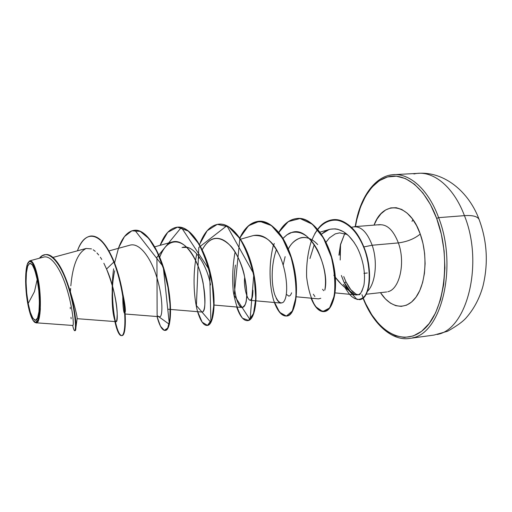 <?xml version="1.0" encoding="UTF-8"?>
<svg xmlns="http://www.w3.org/2000/svg" width="512" height="512" viewBox="0 0 512 512"><rect width="100%" height="100%" fill="white"/><g stroke="black" fill="none" stroke-linecap="round" stroke-linejoin="round"><path stroke-width="0.77" d="M479.226 219.782L479.123 219.507C477.581 216.403 472.685 215.117 464.435 215.648C484.013 263.725 466.899 329.798 437.107 334.47C466.899 329.798 484.013 263.725 464.435 215.648L438.63 217.645C457.894 266.426 441.446 333.299 412.474 337.85C441.446 333.299 457.894 266.426 438.63 217.645L436.678 218.438C451.533 257.875 444.627 311.411 423.84 329.421C403.258 347.981 376.282 331.315 363.258 298.106L365.6 303.533L371.795 314.835L379.014 324.243L387.04 331.366L395.622 335.859L404.474 337.459L413.254 335.968L421.613 331.302L429.178 323.526L435.59 312.851L440.518 299.654L443.693 284.474L444.915 267.981L444.122 250.938L441.325 234.157L436.678 218.438L438.63 217.645C427.552 187.136 406.656 170.714 389.318 175.328C406.656 170.714 427.552 187.136 438.63 217.645L464.435 215.648C453.178 185.568 431.776 169.395 413.933 173.99C431.776 169.395 453.178 185.568 464.435 215.648C472.685 215.117 477.581 216.403 479.123 219.507L479.226 219.782M28.186 303.424L34.483 291.603L37.19 279.558C39.962 292.768 40.013 313.466 37.562 318.003C35.437 324.384 30.464 316.71 28.186 303.424C25.632 289.901 25.376 272.71 27.699 266.118C30.637 260.07 33.798 264.55 37.19 279.558L34.483 291.603L28.186 303.424L30.349 312.346L32.877 318.298L35.411 320.326L37.562 318.003L38.976 311.571L39.411 301.946L38.784 290.662L37.19 279.558L34.886 270.445L32.269 264.742L29.741 263.27L27.699 266.118L26.419 272.749L26.067 282.118L26.688 292.845L28.186 303.424M35.923 322.79C40.602 325.414 42.074 297.683 38.022 278.432L37.53 278.65C42.029 300.698 39.603 328.07 34.074 321.683C31.699 319.187 29.632 313.376 27.872 304.243C24.787 288.275 24.877 267.309 28.192 262.438C31.29 258.816 34.4 264.218 37.53 278.65L38.029 278.477M340.211 260.006L340.538 244.736L344.768 233.51L340.461 244.531L339.962 255.232M351.539 227.322C359.795 224.954 366.669 230.925 372.166 245.235L363.878 246.918L372.166 245.235L398.374 242.912C405.728 262.688 399.565 289.619 387.789 291.712C399.565 289.619 405.728 262.688 398.374 242.912C407.226 241.734 414.522 238.778 420.256 234.042L416.589 225.632L412.147 218.56L407.123 213.107L401.741 209.453L396.23 207.706L390.81 207.891L385.677 209.939L381.03 213.734L377.018 219.091L374.029 225.133C383.251 199.603 409.389 202.298 420.256 234.042C414.522 238.778 407.226 241.734 398.374 242.912C393.165 229.6 386.483 223.61 378.342 224.928C386.483 223.61 393.165 229.6 398.374 242.912L372.166 245.235C366.643 230.874 359.744 224.915 351.469 227.354M341.376 275.507L343.814 281.773L349.984 291.072C347.629 289.779 344.736 287.494 341.299 284.23L335.29 277.248C339.411 282.918 344.307 287.526 349.984 291.072L352.736 293.504L355.437 294.797L358.656 294.624L360.365 293.446M334.931 276.762L333.856 275.238M326.01 242.227L329.434 237.888L335.232 233.888L339.546 232.877L347.251 234.49M367.264 272.998L363.93 273.344M372.166 245.235C377.875 261.446 375.526 283.546 367.52 291.258C375.526 283.546 377.875 261.446 372.166 245.235M356.026 294.17L350.771 289.651L345.907 281.76C348.928 287.443 349.453 287.898 350.336 289.101L352.909 291.949L356.026 294.17L358.298 294.758L356.026 294.17M124.218 312.934C123.264 310.182 122.784 304.442 122.784 295.725M182.445 247.462L186.957 247.379M244.678 277.555C242.822 290.31 251.578 313.382 252.934 290.278C252.87 296.979 251.885 300.32 249.978 300.301L281.011 303.098C279.437 302.976 277.837 301.376 276.211 298.285M291.597 292.813C290.803 295.123 289.811 296.211 288.621 296.07M317.664 244.557C306.451 232.294 293.971 237.587 288.307 249.05C290.598 244.038 294.541 240.358 300.128 237.997C302.848 237.12 305.875 237.274 309.21 238.477M361.818 291.456L363.904 285.28C361.568 292.378 359.821 295.494 358.656 294.624L356.307 294.957L334.995 292.877M356.192 245.818C348.333 232.614 339.347 227.162 329.235 229.453L321.414 234.176L325.498 231.078L330.138 229.216L335.232 228.858L337.907 229.318L343.379 231.654L348.8 235.93L353.882 242.093L356.192 245.818C357.69 248.019 366.899 265.824 363.904 285.28M296.262 296.787L318.522 298.874L320.774 298.298M324.813 290.144C326.822 278.49 324.41 265.158 317.568 250.157C310.01 236.32 301.344 230.458 291.571 232.57L291.405 232.621C289.638 232.736 286.81 234.682 282.931 238.451L286.918 234.835L291.405 232.621C310.458 224.486 330.336 269.242 324.813 290.144M253.165 235.61C262.669 233.523 271.13 239.539 278.554 253.658C272.787 240.896 264.403 234.861 253.395 235.546L240.64 239.187M235.418 265.094C231.341 292.781 238.976 308.403 242.086 307.475C244.96 305.978 246.419 303.053 246.47 298.701C247.488 297.114 246.72 289.043 244.173 274.496C241.018 260 229.165 235.29 213.773 238.637M213.235 238.81C209.126 240.173 205.466 243.814 202.246 249.747C209.997 235.878 219.667 234.81 231.251 246.541C241.754 258.867 248.09 284.877 246.47 298.701C244.922 313.914 236.666 307.949 234.707 289.44M170.611 309.446L201.67 312.019C205.37 312.659 205.856 303.008 203.142 283.066C199.488 263.456 186.285 238.163 172.627 241.85C167.462 243.405 163.174 248.486 159.75 257.082C167.309 236.051 184.39 236.813 195.456 260.07C206.739 283.11 206.842 313.395 201.632 312.013M125.254 314.016L159.68 316.736C162.726 317.325 163.264 299.142 157.197 278.598C151.219 258.035 139.539 242.157 129.862 245.197L108.941 250.925M114.688 270.752C109.587 293.939 113.286 321.958 116 321.638C118.963 323.136 117.05 292.531 106.547 269.03L103.872 263.264M101.754 259.456L100.352 257.261M98.682 254.963L96.979 252.979M95.264 251.322L93.197 249.786M91.475 248.896L86.157 248.467C77.798 252.691 72.691 265.146 70.829 285.843M36.019 322.797L72.826 325.466C74.118 325.837 72.787 307.885 66.765 288.525C60.806 269.107 51.162 254.675 43.469 257.133L29.939 260.774C32.813 260.531 35.507 266.419 38.022 278.432M29.062 261.338L29.939 260.774M40.358 308.691L39.885 314.144M68.422 285.965L69.318 288.358C74.765 306.208 77.363 316.314 77.107 318.682L116 321.638M112.595 285.21C111.539 315.072 118.643 340.422 123.066 334.733C127.654 329.792 125.568 291.571 114.221 262.029L113.83 262.061C126.502 294.458 127.309 336.73 121.478 335.603L121.85 335.558C127.686 336.685 126.893 294.419 114.221 262.029C106.829 244.378 99.13 235.706 91.142 236L91.328 235.987C99.27 235.853 106.899 244.538 114.221 262.029L113.83 262.061C106.509 244.57 98.88 235.885 90.95 236.013C85.408 236.755 80.902 241.69 77.427 250.822C85.101 228.653 101.818 231.334 113.83 262.061L106.547 269.03C113.139 285.92 116.691 300.608 117.197 313.094C117.069 323.45 115.866 324.23 113.6 315.443C112.589 310.368 112.096 303.546 112.122 294.989L113.606 315.443M74.931 330.611C75.475 330.906 75.808 329.843 75.93 327.424C76.307 319.219 74.061 306.221 69.197 288.429C62.266 266.381 54.464 255.11 45.786 254.605M45.587 254.618L45.984 254.586C54.029 253.619 63.885 269.702 69.843 290.592C75.853 311.411 76.941 330.675 75.13 330.662L74.746 330.707C76.544 330.72 75.456 311.456 69.44 290.63C63.482 269.734 53.626 253.651 45.587 254.618L42.368 255.674L39.418 258.221C48.051 246.963 61.984 263.494 69.645 291.347C77.459 319.136 76.122 339.795 72.922 326.445M72.704 325.459C73.472 328.986 74.15 330.733 74.746 330.707M70.266 307.411L70.317 308.755M70.97 317.306L71.149 318.771M72.813 325.466C74.125 325.971 72.819 308.045 66.797 288.621C60.838 269.146 51.162 254.65 43.45 257.139M70.618 288.352L70.406 291.469M420.256 234.042C428.045 255.443 425.888 283.942 415.821 297.421C405.811 311.072 390.413 308.141 380.474 292.634L385.414 298.931L390.445 303.142L395.77 305.67L401.197 306.374L406.522 305.184L411.526 302.086L416.006 297.158L419.763 290.56L422.618 282.541L424.429 273.414L425.107 263.571L424.621 253.434L422.976 243.443L420.256 234.042M355.462 226.592L356.8 219.622L360.486 207.085L365.555 196.147L371.878 187.232L379.283 180.717L387.546 176.941L396.378 176.179L405.459 178.592L414.426 184.218L422.88 192.947L430.419 204.506L436.678 218.438C425.952 189.402 406.432 173.286 389.613 176.48C372.723 179.699 359.68 200.237 355.45 226.662M363.194 297.946L361.965 294.714M344.55 283.251L345.907 281.76L344.55 283.251M322.586 289.318L323.693 290.72M285.139 256.666L283.162 265.152M286.362 294.394L288.89 296.077M210.554 284.941C207.136 265.203 193.498 243.251 182.067 247.565M123.514 297.824C124.672 304.192 125.286 313.325 125.261 311.757L125.357 311.264C125.434 307.84 124.64 302.246 122.97 294.483M118.4 248.333C122.419 237.158 127.776 231.142 134.483 230.272C146.272 229.037 160.032 251.546 166.266 279.034C172.608 306.515 170.426 330.208 165.114 330.432L165.466 330.394C170.79 330.163 172.979 306.47 166.637 278.995C160.41 251.514 146.643 229.011 134.848 230.246L163.238 266.656L169.37 324.326L157.133 315.546L156.934 257.267L181.35 227.398L209.651 270.317L210.912 322.477L196.41 305.568L198.803 247.482L226.893 225.722L253.843 273.984L250.067 319.686L234.189 295.386L239.853 238.541M240 238.221C250.605 213.594 274.125 216.723 287.45 247.085C301.088 277.254 297.453 316.122 286.669 316.026C282.202 316.096 278.214 311.597 274.707 302.528M297.197 218.477C315.91 216 335.494 251.859 335.533 282.438C335.994 313.075 319.718 320.506 311.398 298.202M311.61 241.069C321.024 214.605 345.67 212.755 359.802 238.426C374.035 263.93 371.226 299.034 359.654 299.629L359.802 299.616C368.224 298.547 372.41 279.955 367.462 258.202C362.419 236.512 347.674 218.349 333.683 219.622L333.382 219.648C347.366 218.368 362.112 236.538 367.155 258.227C372.102 279.987 367.917 298.579 359.501 299.648L354.758 298.592C352.32 296.557 351.469 297.984 344.947 287.52M121.478 335.603C119.168 335.571 116.973 330.886 114.893 321.555M165.114 330.432C162.202 330.458 159.507 325.824 157.018 316.525L160.493 326.266L164.314 330.374L167.699 328.083L169.85 319.392L170.093 305.235L167.994 287.475L163.482 268.653L156.89 251.533L148.864 238.547L140.23 231.398L131.853 230.81L124.467 236.589L118.598 247.789L114.573 262.95M196.749 253.754C192.762 273.35 193.408 295.13 197.363 310.906L202.163 322.17L207.475 325.389L211.827 319.539L213.805 305.267L212.358 285.114C209.498 269.933 204.954 256.166 198.733 243.808L188.32 231.085L177.478 227.155L167.699 232.346L160.122 245.325C164.442 234.131 170.214 228.077 177.434 227.162C189.978 225.869 204.352 247.859 210.387 274.797C216.544 301.734 213.402 325.094 207.11 325.459C203.629 325.549 200.454 320.96 197.587 311.68M200.314 242.432C204.922 231.2 211.085 225.114 218.803 224.16C232.038 222.842 246.97 244.346 252.806 270.771C258.778 297.178 254.733 320.192 247.539 320.666C243.526 320.813 239.904 316.262 236.678 307.008M273.382 245.28L273.382 245.274C268.602 263.974 269.158 285.197 273.811 300.896L279.629 312.32L286.355 316.064L292.32 311.04L295.84 297.766C296.48 285.363 294.867 271.878 291.008 257.312L282.534 238.374L271.45 225.587L259.526 221.235L248.512 225.754L239.821 237.952C244.64 227.725 250.906 222.163 258.624 221.274C272.506 219.91 287.936 240.941 293.6 266.861C299.405 292.774 294.534 315.462 286.509 316.045C281.978 316.25 277.933 311.738 274.374 302.496M311.411 240.838C307.84 252.256 306.246 264.333 306.63 277.075C308.154 289.306 311.11 299.136 315.507 306.579L322.758 311.61L329.594 307.962L334.182 296.07C335.584 284.48 334.637 271.501 331.347 257.126L323.398 237.933L312.371 224.23L300.045 218.541L288.307 221.581L278.733 232.429C283.642 223.898 289.747 219.251 297.037 218.49C311.494 217.101 327.379 237.683 332.864 263.117C338.502 288.544 332.877 310.906 324.083 311.59C319.123 311.891 314.79 307.418 311.078 298.176M314.771 233.696L317.555 229.453M343.302 284.333L356.96 299.456C360.896 299.52 363.885 297.805 365.914 294.317C369.997 286.067 370.56 269.875 365.862 253.478C357.21 223.347 331.923 209.344 317.715 229.235C322.227 223.386 327.45 220.186 333.382 219.648M324.083 311.59L324.39 311.558C333.19 310.867 338.822 288.512 333.184 263.085C327.699 237.658 311.814 217.075 297.35 218.47C289.984 219.245 283.834 223.968 278.906 232.646M274.246 243.462L273.6 245.562M286.509 316.045L286.822 316.006C294.861 315.424 299.731 292.742 293.933 266.829C288.269 240.915 272.832 219.885 258.95 221.248L258.79 221.261M247.539 320.666L247.872 320.627C255.072 320.147 259.123 297.146 253.152 270.733C247.315 244.32 232.384 222.816 219.136 224.141L218.803 224.16M207.11 325.459L207.45 325.414C213.754 325.05 216.902 301.696 210.752 274.765C204.717 247.827 190.336 225.843 177.786 227.136L177.434 227.162M112.563 286.208C112.301 299.501 113.126 310.95 115.053 320.55M198.701 258.477L199.226 256.864M278.554 253.658C286.618 268.41 289.581 296.166 283.232 302.272C280.397 304.179 277.542 301.581 274.675 294.483C271.354 284.051 270.79 265.606 276.397 249.741M320.794 298.285L318.502 298.867M314.893 296.557L313.357 294.259M309.965 258.509L314.259 244.595M356.301 294.95L355.456 294.797M354.739 294.573L349.984 291.072L348.07 288.877C346.906 287.034 347.315 288.531 343.814 281.773M235.098 251.936C232.704 265.178 232.102 278.342 233.286 291.45C235.392 303.533 238.47 312.454 242.522 318.214L248.57 320.403L253.498 313.587L255.77 298.65L254.278 278.31C251.219 263.309 246.368 249.99 239.738 238.368L228.698 226.925L217.312 224.352L207.181 230.714L199.514 244.499M113.632 268.806C109.229 300.499 115.84 336.09 121.427 335.61C127.232 336.282 126.387 294.861 113.83 262.061L106.547 269.03M343.75 276.557L345.907 281.76M338.918 255.162L340.461 244.531M27.872 304.243L26.278 292.922L25.613 281.434L25.984 271.398L27.347 264.282L29.536 261.21L32.243 262.765L35.059 268.864L37.53 278.65L39.251 290.579L39.923 302.707L39.45 313.03L37.926 319.923L35.616 322.394L32.896 320.198L30.189 313.805L27.872 304.243M355.238 226.605C359.629 196.71 375.968 175.091 393.894 174.662L418.637 173.325C444.077 171.52 468.755 191.411 479.136 219.546C487.168 241.261 488.442 263.469 482.957 286.163C479.533 298.406 473.978 308.915 466.291 317.69C463.046 321.498 456.8 326.022 447.558 331.251L434.08 335.059L409.53 338.432C392.499 341.267 373.203 324.57 363.078 298.253M354.285 226.682L380.256 224.621M386.688 291.955L366.24 294.234M53.056 257.408L86.157 248.467M154.816 246.803L172.627 241.85M168.166 309.248L170.24 309.421M214.163 305.062L242.086 307.475M320.013 232.16L329.235 229.453M77.107 318.682L75.93 327.424M91.328 235.987L90.95 236.013M134.483 230.272L134.848 230.246M258.624 221.274L258.95 221.248M412.877 219.558L412.032 221.395"/></g></svg>
